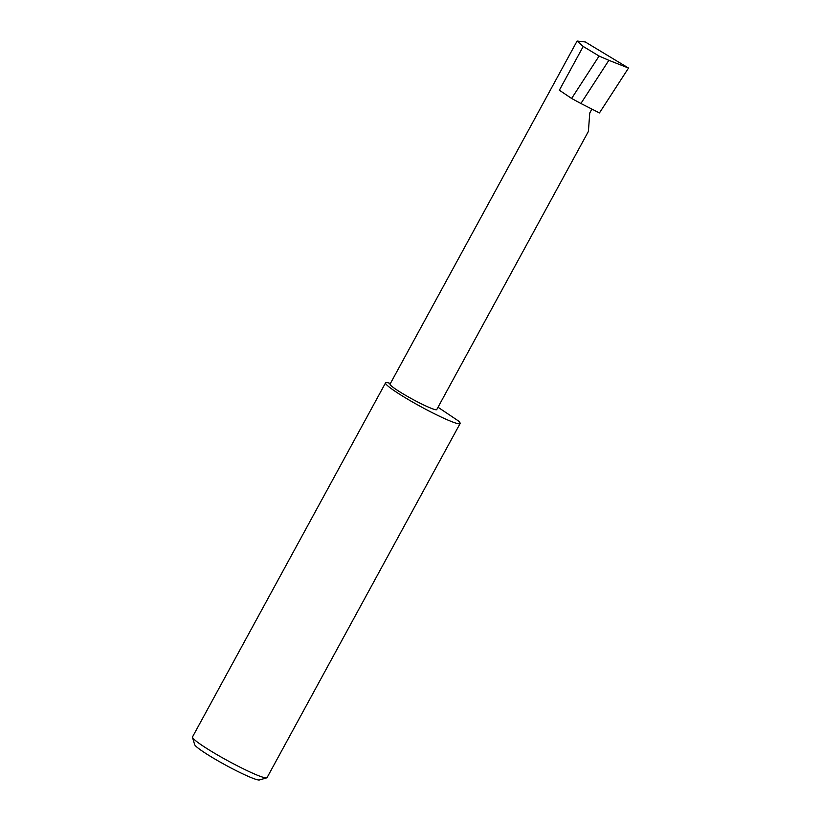 <?xml version="1.0" encoding="UTF-8"?>
<svg xmlns="http://www.w3.org/2000/svg" width="821" height="821" viewBox="0 0 821 821"><rect width="100%" height="100%" fill="white"/><g stroke="black" fill="none" stroke-linecap="round" stroke-linejoin="round"><path stroke-width="1.23" d="M591.838 109.183L589.755 113.011L588.4 131.411L436.741 409.587A26.59 2.504 -151.4 0 1 429.209 407.473A26.59 2.504 -151.4 0 1 403.439 394.07A26.59 2.504 -151.4 0 1 390.047 384.125L577.091 41.05L583.208 46.458L599.094 56.044L608.864 60.323L580.899 103.497L599.453 112.929L628.517 68.061L585.281 41.963L577.091 41.05M266.712 777.846L259.446 779.95A37.068 3.489 -151.4 0 1 249.245 776.799A37.068 3.489 -151.4 0 1 214.743 758.943A37.068 3.489 -151.4 0 1 194.649 744.616L192.483 737.371A42.466 3.992 28.6 0 0 215.502 753.791A42.466 3.992 28.6 0 0 255.023 774.234A42.466 3.992 28.6 0 0 266.712 777.846A42.466 3.992 28.6 0 0 267.061 777.61L460.109 423.523A42.466 3.992 28.6 0 0 458.169 420.773L438.014 407.247M390.406 383.469A42.466 3.992 28.6 0 0 385.552 382.863L192.494 736.95A42.466 3.992 28.6 0 0 192.483 737.371M385.552 382.863A42.466 3.992 28.6 0 0 406.939 398.739A42.466 3.992 28.6 0 0 448.081 420.147A42.466 3.992 28.6 0 0 460.109 423.523M583.208 46.458L559.347 90.207L571.621 98.448L580.899 103.497M571.621 98.448L599.094 56.044M608.864 60.323L628.517 68.061"/></g></svg>
